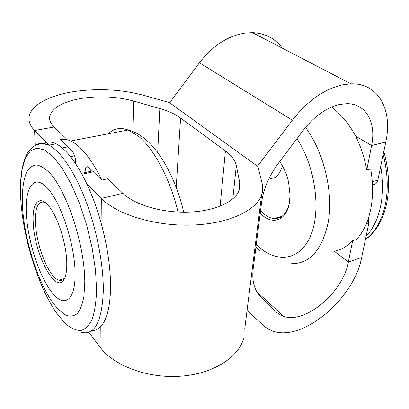 <?xml version="1.0" encoding="UTF-8"?>
<svg xmlns="http://www.w3.org/2000/svg" width="409" height="409" viewBox="0 0 409 409"><rect width="100%" height="100%" fill="white"/><g stroke="black" fill="none" stroke-linecap="round" stroke-linejoin="round"><path stroke-width="0.61" d="M282.363 165.788C281.06 170.85 278.636 174.771 275.099 177.552L268.958 179.106M33.195 221.76C31.963 200.492 41.089 193.022 51.713 210.17C59.76 222.527 66.641 246.714 66.779 263.294C66.871 270.727 65.951 276.121 64.014 279.48C55.532 295.155 33.778 252.511 33.195 221.76M45.522 202.736L44.867 202.409C38.226 200.528 35.067 207.112 35.399 222.159C36.007 244.873 48.814 277.312 58.778 280.175C61.238 281.003 63.267 280.18 64.873 277.711M279.684 161.57C283.8 167.424 286.76 174.28 288.57 182.143L290.017 194.756L289.536 201.785C286.97 221.177 271.694 225.932 260.247 213.094M372.272 181.76L377.814 180.19L380.723 166.248C383.202 180.809 383.115 194.387 380.447 206.985C377.66 219.439 372.87 229.229 366.075 236.356L368.775 223.437L366.147 224.265M157.7 152.567L159.822 108.569L133.855 101.11C117.163 96.59 99.76 95.675 81.652 98.359C63.022 101.626 52.388 107.633 49.75 116.371C49.116 119.965 50.573 123.508 54.121 127.005L34.596 130.517C30.184 125.931 28.364 121.315 29.136 116.657C30.982 104.99 49.632 95.333 73.707 91.626C98.058 88.134 121.432 89.382 143.835 95.363L169.674 102.649M352.624 240.722L356.423 239.49C363.141 232.348 367.855 222.511 370.574 209.975C373.172 197.296 373.207 183.61 370.682 168.927L366.73 169.98L371.587 145.538C376.444 122.879 366.285 103.508 346.944 103.687L339.945 104.413C326.607 107.46 314.414 116.054 303.355 130.195L278.335 163.36C268.999 176.008 263.422 189.014 261.602 202.373L253.145 269.153C251.842 281.044 254.25 290.088 260.38 296.29L277.113 312.757L280.185 314.884L283.688 316.372C305.62 324.219 343.274 291.914 348.366 261.99L352.624 240.722C347.18 246.422 341.05 249.909 334.225 251.198L348.366 261.99M244.715 328.989L261.612 194.812C262.905 190.977 263.064 187.128 262.087 183.263L257.864 166.177L257.512 166.243L169.602 102.746L199.434 62.776C212.68 45.67 227.956 35.757 245.272 33.047L252.522 32.654C265.257 33.267 275.175 38.426 282.276 48.124M257.512 166.243L292.384 120.21C307.854 100.45 324.838 88.605 343.34 84.678L351.004 83.855C378.811 82.915 392.86 110.645 385.764 142.041L371.587 145.538L355.712 136.223C360.902 146.785 364.577 158.043 366.73 169.98M261.612 194.812C256.428 210.666 228.084 224.004 191.473 225.093C154.904 226.243 116.805 214.5 101.314 198.411L86.642 183.483C92.255 195.436 97.081 208.621 101.11 223.038C107.618 247.016 110.762 268.918 110.542 288.754C110.011 307.997 106.58 320.728 100.246 326.955C97.679 329.409 94.822 330.646 91.672 330.656M243.478 338.826C238.212 357.788 212.486 374.092 179.965 376.254C147.48 378.494 113.86 365.769 100.077 347.175L88.768 332.205M85.138 172.547C85.098 168.181 86.094 166.279 88.114 166.841L101.902 180.062L107.751 178.753L122.843 193.314C134.704 204.935 162.445 213.084 188.733 212.123C215.057 211.197 235.599 201.55 239.265 189.873L239.7 182.445L236.315 165.609L232.813 198.897M101.314 198.411L122.843 193.314L101.314 198.411L101.11 223.038M101.902 180.062C91.406 158.902 81.013 145.88 70.726 140.998C67.05 139.321 63.666 138.856 60.578 139.602L71.846 150.635C74.453 153.907 75.742 158.288 75.716 163.774M35.174 145.471L34.596 130.522L54.121 127.005L66.089 138.559M34.596 130.522L48.988 145.164M90.818 171.299L90.87 169.26M380.723 166.248L385.779 142.051L371.602 145.548M366.075 236.356L361.668 257.46L348.381 262M331.551 107.066C341.075 114.275 349.133 123.993 355.712 136.223M86.642 183.483C76.238 162.046 66.038 148.825 56.033 143.815C52.454 142.097 49.177 141.601 46.202 142.327L42.536 143.922M361.648 257.466C354.184 298.544 302.696 342.353 272.593 331.014L268.37 329.153L264.613 326.597L247.046 310.487M220.103 206.208L225.42 150.987L180.579 118.022L176.207 187.501M159.822 108.569C168.36 111.033 175.277 114.183 180.579 118.022M225.42 150.987C231.525 155.486 235.155 160.359 236.315 165.609M260.579 210.471C264.827 215.349 269.28 218.053 273.938 218.585C281.085 218.984 286.101 214.377 288.979 204.776M377.814 180.19C377.098 183.063 375.539 184.495 373.131 184.479M368.376 218.304L368.775 223.437M84.781 282.251L83.957 296.06C82.557 303.775 80.399 309.557 77.485 313.396C74.218 316.06 70.517 316.73 66.376 315.411C62.091 313.018 57.705 308.974 53.221 303.274C37.464 281.637 24.08 238.646 22.408 205.548C21.892 191.402 23.272 180.354 26.549 172.409C29.07 168.043 32.219 165.533 35.997 164.878C40.092 165.394 44.555 167.992 49.392 172.664C66.907 190.758 84.944 245.789 84.781 282.251M26.304 213.232C27.541 239.546 38.385 274.25 50.874 291.085C63.334 308.274 75.414 302.174 75.098 273.575C74.975 245.18 61.263 203.038 47.7 188.38C34.131 173.278 24.893 186.78 26.304 213.232M178.012 212.041C170.134 178.891 153.988 148.758 138.523 136.284L128.145 129.98C120.338 127.204 113.707 128.472 108.262 133.794M256.259 244.567L259.449 247.455C278.1 263.488 300.733 260.19 310.937 234.981C321.285 210.001 315.201 166.284 296.944 138.692M365.431 239.434C374.925 232.455 381.49 221.167 385.125 205.569C388.484 189.648 387.834 172.639 383.172 154.536M20.69 197.93C22.751 237.394 38.441 287.9 57.357 314.173L65.414 323.539C70.777 328.095 75.864 330.446 80.665 330.595C85.19 329.357 88.998 325.646 92.091 319.455C94.653 311.852 96.146 302.103 96.56 290.211L95.517 270.257L92.209 248.243L86.82 225.589L79.699 203.815L71.34 184.352L62.321 168.401L53.226 156.79L44.607 149.991L36.907 148.089L30.481 150.855L25.552 157.854L22.26 168.488L20.649 182.082L20.69 197.93M35.481 145.323C39.269 142.741 43.732 142.695 48.875 145.19C60.43 150.941 74.719 171.693 85.793 200.829C96.841 229.965 103.584 265.139 103.298 290.952C102.02 321.438 94.816 335.268 81.693 332.435M305.538 127.424C324.061 152.26 333.749 193.431 328.1 222.844C322.001 250.078 309.787 263.718 291.453 263.754M93.405 171.744L81.984 174.26M62.25 147.956L67.971 146.841M100.077 347.175L100.246 326.955M199.434 62.776L292.384 120.21M238.744 191.238L239.7 182.445M132.94 131.534L133.855 101.11M74.632 155.865L70.588 156.688M70.726 140.998L128.145 129.98C132.567 131.059 136.995 133.135 141.417 136.202C160.175 149.203 176.105 179.669 183.728 212.194M259.879 250.62L255.962 246.924M383.795 151.555C389.071 170.251 389.951 187.936 386.418 204.607C382.645 220.732 375.641 232.384 365.406 239.562M49.852 120.149L49.75 116.371M252.522 32.654L351.004 83.855M20.654 197.204C19.709 177.71 21.999 162.94 27.536 152.9C34.228 143.058 42.061 142.715 48.875 145.19L56.033 143.815M64.213 278.621L58.778 280.175M256.826 291.74L283.688 316.372M273.938 218.585L282.123 216.243M64.74 278.028L64.014 279.48M92.562 170.921L81.483 173.344"/></g></svg>
